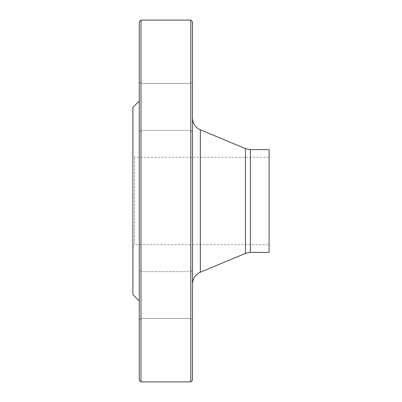 <?xml version="1.0" encoding="UTF-8"?>
<svg xmlns="http://www.w3.org/2000/svg" width="402" height="402" viewBox="0 0 402 402"><rect width="100%" height="100%" fill="white"/><g stroke="black" fill="none" stroke-linecap="round" stroke-linejoin="round"><path stroke-width="0.3" stroke-dasharray="2.01 1.51" d="M190.784 20.1L190.784 381.9M140.981 381.9L140.981 20.1M269.104 244.738L269.104 157.262L269.104 244.738L134.6 244.738L134.6 157.262L134.6 244.738L132.896 246.436L132.896 155.564L132.896 246.436M132.896 107.359L132.896 294.641M139.283 301.028L139.283 100.972L139.283 301.028M139.283 106.942L139.283 132.057L139.283 106.942M139.283 320.168L139.283 269.943L139.283 320.168L139.283 269.943L139.283 320.168L140.981 318.464L140.981 271.646L140.981 318.464L140.981 271.646L140.981 318.464L190.784 318.464L190.784 271.646L190.784 318.464L190.784 271.646L190.784 318.464L192.488 320.168L192.488 269.943L192.488 320.168L192.488 269.943L192.488 320.168L190.784 318.464L140.981 318.464L139.283 320.168M139.283 81.832L139.283 132.057L139.283 81.832L140.981 83.536L140.981 130.354L140.981 83.536L190.784 83.536L190.784 130.354L190.784 83.536L190.784 130.354L192.488 132.057L192.488 81.832L192.488 132.057L192.488 81.832L192.488 132.057L190.784 130.354L190.784 83.536L192.488 81.832L190.784 83.536L140.981 83.536L140.981 130.354L140.981 83.536L139.283 81.832M139.283 21.803L139.283 380.197M192.488 283.998L192.488 118.002L192.488 283.998M192.488 380.197L192.488 21.803M269.104 149.604L269.104 252.396M269.104 157.262L134.6 157.262L132.896 155.564M190.784 271.646L192.488 269.943L190.784 271.646L140.981 271.646L139.283 269.943L140.981 271.646L190.784 271.646M160.765 381.9L165.202 381.84M149.539 381.84L154.031 381.9M245.461 148.619L245.461 253.381M200.337 272.209L200.337 129.791M250.381 252.396L250.381 149.604M140.981 130.354L190.784 130.354L140.981 130.354L139.283 132.057L140.981 130.354"/><path stroke-width="0.6" d="M190.784 20.1L192.488 21.803L192.488 380.197L190.784 381.9L190.784 20.1L140.981 20.1L140.981 381.9L160.765 381.9M190.784 381.9L160.74 381.9M139.283 301.028L132.896 294.641L132.896 107.359L139.283 100.972M140.981 381.9L139.283 380.197L139.283 21.803L140.981 20.1M250.381 252.396L250.381 149.604L269.104 149.604L269.104 252.396L250.381 252.396L245.461 253.381L200.337 272.209C195.352 274.561 192.739 278.491 192.488 283.998M245.461 253.381L245.461 148.619L200.337 129.791L200.337 272.209M250.381 149.604L245.461 148.619M200.337 129.791C195.352 127.439 192.739 123.509 192.488 118.002"/></g></svg>
